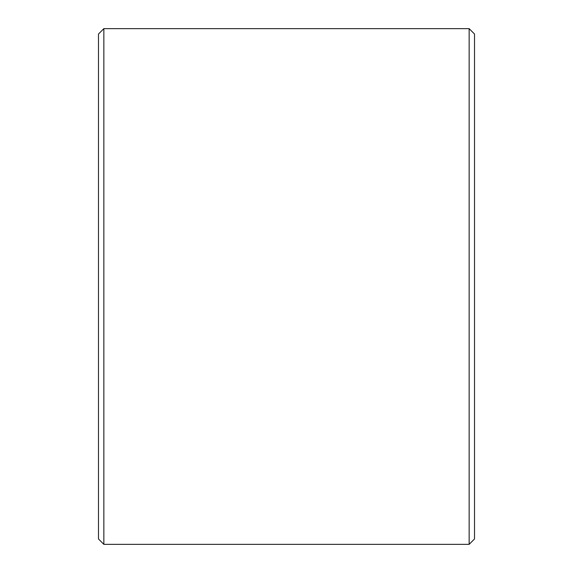 <?xml version="1.0" encoding="UTF-8"?>
<svg xmlns="http://www.w3.org/2000/svg" width="573" height="573" viewBox="0 0 573 573"><rect width="100%" height="100%" fill="white"/><g stroke="black" fill="none" stroke-linecap="round" stroke-linejoin="round"><path stroke-width="0.86" d="M474.516 34.022L474.516 538.978L469.144 544.35L469.144 28.65L474.516 34.022M103.856 544.35L98.484 538.978L98.484 34.022L103.856 28.65L103.856 544.35L469.144 544.35M103.856 28.65L469.144 28.65"/></g></svg>
